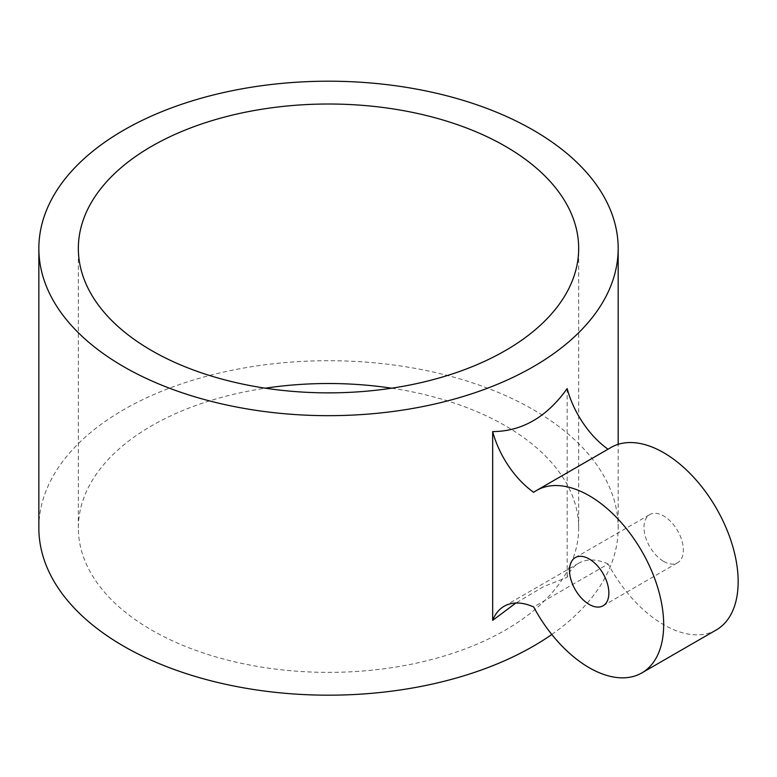<?xml version="1.0" encoding="UTF-8"?>
<svg xmlns="http://www.w3.org/2000/svg" width="777" height="777" viewBox="0 0 777 777"><rect width="100%" height="100%" fill="white"/><g stroke="black" fill="none" stroke-linecap="round" stroke-linejoin="round"><path stroke-width="0.58" stroke-dasharray="3.88 2.91" d="M663.675 561.412A27.817 16.064 -120 0 0 677.583 562.781A27.817 16.064 -120 0 0 681.847 540.491A27.817 16.064 -120 0 0 663.675 515.977A27.817 16.064 -120 0 0 649.757 514.597A27.817 16.064 -120 0 0 645.493 536.897A27.817 16.064 -120 0 0 663.675 561.412M716.336 629.914A105.332 60.81 60 0 1 608.158 563.976L533.673 606.983M608.158 563.976A69.784 40.287 -120 0 0 578.603 563.267A69.784 40.287 -120 0 0 567.152 577.36L543.783 586.528L515.899 603.02M567.152 388.587L567.152 577.36M608.012 449.203A69.784 40.287 -120 0 0 608.158 449.31A105.332 60.81 60 0 1 611.004 447.474M533.673 492.307L608.158 449.31M391.637 388.189A250.165 144.425 180 0 1 578.671 527.942A250.165 144.425 180 0 1 424.242 661.382A250.165 144.425 180 0 1 151.622 630.069A250.165 144.425 180 0 1 78.351 527.942A250.165 144.425 180 0 1 265.375 388.189M551.796 634.479A289.656 167.23 0 0 0 618.171 527.942A289.656 167.23 0 0 0 533.333 409.693A289.656 167.23 0 0 0 217.657 373.446A289.656 167.23 0 0 0 38.85 527.942M603.098 605.788L677.583 562.781M575.281 557.604L649.757 514.597M578.603 563.267L504.118 606.274M578.671 527.942L578.671 248.436M78.351 527.942L78.351 248.436M618.171 527.942L618.171 444.337"/><path stroke-width="1.17" d="M589.189 604.409A27.817 16.064 60 0 1 571.017 579.895A27.817 16.064 60 0 1 575.281 557.604A27.817 16.064 60 0 1 603.098 573.659A27.817 16.064 60 0 1 603.098 605.788A27.817 16.064 60 0 1 589.189 604.409M515.899 603.02L492.676 620.357A69.784 40.287 60 0 1 504.118 606.274A69.784 40.287 60 0 1 533.673 606.983A105.332 60.81 -120 0 0 641.851 672.911A105.332 60.81 -120 0 0 641.86 551.291A105.332 60.81 -120 0 0 536.528 490.472A105.332 60.81 -120 0 0 533.673 492.307A69.784 40.287 60 0 1 492.676 431.585C521.998 431.42 546.823 417.084 567.152 388.587A69.784 40.287 -120 0 0 608.012 449.203M536.528 490.472L611.004 447.474A105.332 60.81 60 0 1 716.336 508.284A105.332 60.81 60 0 1 716.336 629.914L641.851 672.911M492.676 620.357L492.676 431.585M265.375 388.189A250.165 144.425 180 0 1 391.637 388.189M151.622 350.563A250.165 144.425 180 0 1 78.351 248.436A250.165 144.425 180 0 1 328.506 104.011A250.165 144.425 180 0 1 578.671 248.436A250.165 144.425 180 0 1 424.242 381.876A250.165 144.425 180 0 1 151.622 350.563M123.689 366.686A289.656 167.23 0 0 0 439.355 402.942A289.656 167.23 0 0 0 618.171 248.436A289.656 167.23 0 0 0 533.333 130.186A289.656 167.23 0 0 0 217.657 93.93A289.656 167.23 0 0 0 38.85 248.436A289.656 167.23 0 0 0 123.689 366.686M38.85 248.436L38.85 527.942A289.656 167.23 0 0 0 123.689 646.202A289.656 167.23 0 0 0 551.796 634.479M618.171 444.337L618.171 248.436"/></g></svg>
